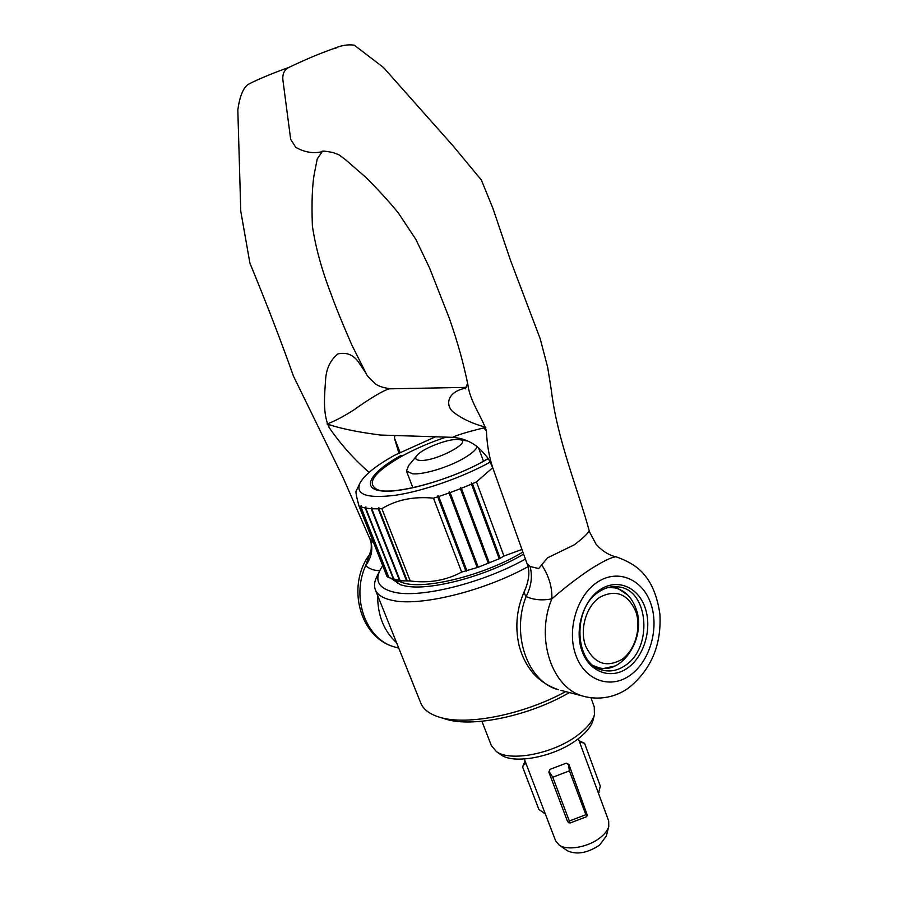 <?xml version="1.0" encoding="UTF-8"?>
<svg xmlns="http://www.w3.org/2000/svg" width="898" height="898" viewBox="0 0 898 898"><rect width="100%" height="100%" fill="white"/><g stroke="black" fill="none" stroke-linecap="round" stroke-linejoin="round"><path stroke-width="1.35" d="M379.775 570.69C374.185 570.657 369.482 568.984 365.654 565.65L371.042 550.104C371.626 544.839 371.155 540.877 369.628 538.25L373.905 543.514M616.062 556.861L615.949 556.782C611.28 557.22 602.536 561.519 589.705 569.68C577.403 577.942 564.786 587.662 551.866 598.843C542.224 600.717 533.636 599.943 526.105 596.53C524.196 594.049 523.983 591.501 525.465 588.875C529.438 578.368 529.91 569.837 526.902 563.271L530.078 566.503L538.71 568.557L547.454 557.883L574.181 544.861C581.567 539.339 586.394 534.972 588.65 531.773L589.515 531.863C578.144 489.522 557.366 440.649 551.35 390.383L547.713 367.462L540.226 338.827L510.558 260.51L492.946 208.437L481.35 180.004L452.817 145.588L383.48 67.507L354.306 45.169C347.885 44.249 341.027 45.394 333.742 48.615M599.303 591.602C605.914 587.303 612.66 585.788 619.553 587.045C648.85 591.041 652.824 647.784 625.334 665.396C617.959 670.492 610.371 672.074 602.547 670.144C574.26 664.666 571.757 607.856 599.303 591.602M600.145 589.638C617.263 578.144 638.152 586.978 645.112 607.744C652.318 628.342 644.36 656.214 627.724 667.921C611.212 679.921 589.604 672.422 582.039 651.14C574.226 630.026 582.914 600.818 600.145 589.638M526.902 563.282L492.879 468.127C489.118 456.936 486.974 444.544 486.435 430.95C481.979 416.784 469.71 401.215 467.824 384.232L467.813 384.221C463.48 363.712 458.586 345 449.359 318.386L429.525 267.907L415.897 239.463L398.398 213.051C388.935 201.399 377.991 189.433 365.587 177.142L345.158 159.395L338.86 154.748L332.788 152.469C324.661 150.943 321.08 150.696 322.034 151.717L324.2 151.1M465.692 388.116C445.599 392.123 445.464 406.884 454.208 412.754C462.728 419.142 473.268 423.968 485.818 427.235L483.719 427.897C466.803 432.095 456.465 435.249 452.693 437.337L453.041 437.348M336.009 48.155L332.765 48.907C319.553 53.566 304.972 59.717 289.01 67.361C284.419 69.617 282.376 73.771 282.87 79.81L290.671 139.336L295.801 147.362C304.523 152.29 313.267 153.749 322.034 151.717M466.208 387.375L391.326 388.8C387.038 387.206 363.331 403.034 353.621 410.094C342.991 416.829 334.123 421.454 327.029 423.957L328.982 424.597C341.543 428.784 358.796 432.275 380.741 435.059L384.018 435.16M369.089 472.393C353.621 458.833 340.219 443.747 328.859 427.122C322.573 412.53 324.526 395.446 325.806 377.138C326.962 367.215 331.014 359.481 337.962 353.924C346.056 352.117 352.69 354.519 357.875 361.153L366.07 373.355L351.848 345.023C342.677 324.066 335.74 307.071 331.048 294.005C321.731 269.849 315.512 247.152 312.381 225.903C311.505 202.151 312.235 184.382 314.536 172.596L317.241 158.901L322.247 151.661M394.379 437.955L398.847 452.996M530.078 566.503C532.66 576.393 531.335 586.394 526.105 596.53C510.895 634.751 527.844 682.065 558.354 689.686C548.263 686.263 539.821 680.74 533.008 673.118C526.441 665.171 521.783 655.933 519.044 645.381C514.722 626.074 516.799 607.374 525.274 589.279M541.449 564.539C548.779 575.539 552.259 586.978 551.866 598.843C535.118 638.231 552.046 688.463 583.532 696.253L560.846 690.337M397.219 647.66L394.929 647.065C366.283 639.892 350.781 598.023 365.654 565.65C371.907 556.85 373.377 548.038 370.077 539.193M527.912 566.75C482.697 591.636 418.928 606.891 391.854 600.268C382.874 598.293 377.373 594.79 375.342 589.761C373.793 585.721 374.432 581.051 377.272 575.753L379.562 571.139M565.639 691.595C523.601 714.617 467.409 725.741 440.256 717.412L438.28 716.817C429.076 713.764 423.239 709.173 420.769 703.033L375.342 589.761M523.657 554.077C486.682 576.247 429.053 591.389 404.908 585.889L400.486 584.766L391.494 578.638M525.42 559.061C482.585 583.128 420.59 598.438 394.39 592.276C379.023 588.65 374.365 581.04 380.415 569.411L382.716 565.706M569.399 692.571C529.483 715.807 473.302 727.638 446.508 719.354L444.622 718.782M635.795 611.482C627.837 593.847 615.882 589.077 599.931 597.181C586.259 606.116 579.412 629.217 585.586 645.965C594.083 663.644 606.184 668.134 621.91 659.424C635.189 650.163 641.587 627.904 635.795 611.482M593.701 665.8L598.304 667.54C622.718 675.307 646.908 636.547 635.952 608.552C631.709 597.058 624.615 590.154 614.647 587.853L608.238 587.494M613.076 587.595L609.944 587.101M397.713 583.498L396.366 580.4M598.304 667.54L596.564 667.135M400.272 584.699L392.92 579.154M393.784 580.355L393.762 579.457M524.297 759.012L555.649 840.898L559.207 845.119C567.312 850.978 588.504 847.162 600.279 837.598C604.837 833.961 607.677 830.268 608.777 826.497L608.676 820.963L578.323 738.706M435.508 436.787L395.053 455.039C376.565 465.231 364.914 474.481 360.098 482.81C354.957 494.63 366.811 498.76 395.67 495.225C423.643 491.026 463.211 477.141 490.813 461.763M567.356 850.687L567.637 850.889C576.92 854.975 587.573 853.044 599.606 845.074L606.307 836.049M500.343 754.354L500.904 754.747C513.813 764.636 554.201 756.947 576.808 739.84C585.866 733.127 591.299 726.538 593.118 720.084L593.275 719.421M481.912 721.274L491.374 745.609L496.392 751.57C510.008 762.02 553.011 753.804 577.088 735.63C586.72 728.503 592.5 721.532 594.42 714.718L594.263 706.928L590.951 697.802M446.014 437.124C430.097 442.456 415.505 448.742 402.225 455.971C373.938 472.213 365.711 483.45 377.53 489.702L377.53 489.702C391.741 495.909 451.009 480.531 485.706 459.944M419.938 460.405C435.743 461.864 474.885 440.738 458.867 439.571L457.598 439.481C447.507 438.83 422.7 448.495 417.143 455.252C414.573 458.306 415.505 460.023 419.938 460.405M477.186 446.777C475.783 450.123 471.124 454.074 463.188 458.631C447.844 467.488 423.261 474.829 412.653 473.807L406.468 471.057L408.568 465.658L416.638 455.881M359.526 484.011L356.203 490.97C355.473 491.666 356.416 496.706 359.043 506.102L360.502 506.73L361.142 505.619L360.873 506.865L365.262 508.021L365.913 506.865L365.733 508.1L371.188 508.728L371.839 507.527L371.772 508.762L378.238 508.829L378.877 507.606L378.922 508.807L381.863 508.672C396.602 499.737 413.81 496.246 433.487 498.166L437.708 496.841L437.966 495.55L438.718 496.515L449.079 492.98L449.225 491.7L450.089 492.609L460.405 488.703L460.427 487.457L461.392 488.31L471.484 484.112L471.394 482.877L472.449 483.685L476.479 481.889L492.721 467.69M433.487 498.166L461.628 572.082L477.77 567.401L499.557 558.646L503.946 556.03L522.03 549.453M461.628 572.082C446.227 580.422 429.109 583.397 410.251 580.984L381.863 508.672M360.873 506.865L388.98 577.661L400.766 580.804L410.251 580.984M359.043 506.102L387.083 576.673L388.969 577.616M400.385 581.859L402.136 582.499C423.037 590.558 484.583 575.438 522.928 552.012M585.822 814.722L569.321 821.008L568.557 822.714L567.401 821.109L548.835 772.055L549.946 769.384L566.29 763.165L568.872 764.423L587.427 815.519L585.822 814.722L569.444 770.877L568.4 764.568L566.29 763.165M587.427 815.519L586.338 816.81L570.196 822.961L568.557 822.714M503.946 556.03L476.479 481.889M499.995 557.849L472.449 483.685M499.052 558.264L471.484 484.112M489.152 562.474L461.392 488.31M488.164 562.866L460.405 488.703M478.028 566.717L450.089 492.609M477.029 567.076L449.079 492.98M466.803 570.499L438.718 496.515M465.815 570.814L437.708 496.841M407.299 580.972L378.922 508.807M406.626 580.95L378.238 508.829M400.093 580.478L371.772 508.762M399.509 580.411L371.188 508.728M393.964 579.367L365.733 508.1M393.47 579.232L365.262 508.021M388.598 577.481L360.502 506.73M466.657 571.128L437.966 495.55M477.77 567.401L449.225 491.7M488.793 563.214L460.427 487.457M499.557 558.646L471.394 482.877M579.513 741.95L584.542 743.252L600.324 786.132L598.483 793.361M584.542 743.252L579.087 740.771M580.624 742.41L580.142 743.645M598.236 792.687L599.078 792.474M545.243 813.723L538.923 809.525L522.546 766.847L525.577 762.357M525.094 761.066L522.546 766.847M526.307 764.254L524.993 763.592M544.087 813.42L544.951 812.971M549.946 769.384L549.318 771.831L552.764 777.219L569.444 770.877M569.321 821.008L552.764 777.219M396.568 642.699C383.906 631.103 377.598 615.377 377.654 595.531M597.496 582.106C617.914 568.501 642.665 579.154 650.87 603.782C659.379 628.218 649.984 661.197 630.284 675.173C610.719 689.496 584.946 680.729 575.887 655.372C566.526 630.216 576.943 595.34 597.496 582.106M615.231 586.607L627.927 595.194M614.872 666.035L599.92 669.291M586.068 696.915L583.532 696.253C603.243 701.417 619.642 694.749 629.262 687.408C651.319 669.19 661.545 644.809 659.918 614.277C657.459 597.327 652.363 584.284 644.629 575.135C638.635 567.435 629.083 561.317 615.949 556.782M486.435 430.95L483.719 427.897M328.982 424.597L328.859 427.122M401.181 455.353C370.795 471.888 360.087 488.916 381.998 490.97C403.415 493.305 454.186 478.286 486.132 459.843L488.142 458.676M369.044 555.155C346.448 586.506 359.694 637.984 394.929 647.065L398.723 648.053M619.553 587.045L617.914 586.787M467.645 383.424L465.164 388.834M390.518 388.812C382.301 387.633 376.924 385.669 374.41 382.896C369.134 378.137 366.35 374.96 366.07 373.355M384.041 435.16L452.693 437.337C463.604 438.28 472.775 442.287 480.217 449.337C489.006 458.822 488.288 458.025 492.879 468.116M394.379 437.876L400.014 452.39M288.527 67.563L284.778 68.899C278.212 71.223 258.355 78.867 247.915 84.547C242.965 88.341 239.609 96.827 237.824 110.005L240.776 211.266L249.913 263.159C266.751 303.984 281.254 341.61 293.421 376.038L343.204 477.938L369.628 538.239M394.323 438.763L394.918 435.508M589.515 531.863L596.081 544.255C604.825 554.088 613.626 556.367 615.826 556.749M446.508 719.354L440.256 717.412M606.229 836.386L608.777 826.497M593.118 720.084L594.42 714.718M485.751 459.911L488.074 458.564M459.664 439.706L467.656 441.019M483.472 461.202L478.589 447.911M412.878 487.737L406.468 471.057M500.904 754.747L496.392 751.57M567.637 850.889L559.207 845.119M402.136 582.499L391.809 578.739"/></g></svg>
